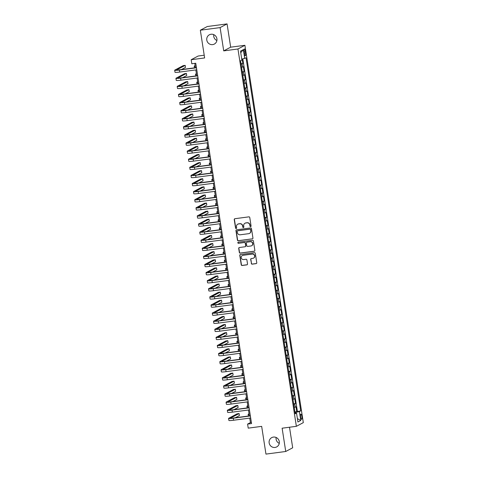 <?xml version="1.0" encoding="UTF-8"?>
<svg xmlns="http://www.w3.org/2000/svg" width="478" height="478" viewBox="0 0 478 478"><rect width="100%" height="100%" fill="white"/><g stroke="black" fill="none" stroke-linecap="round" stroke-linejoin="round"><path stroke-width="0.72" d="M250.621 226.626A0.568 0.544 -118 0 0 251.075 225.998L249.773 217.55A0.807 0.783 -118 0 0 248.871 216.857L234.895 218.709A0.807 0.783 -118 0 0 234.244 219.605L235.552 228.048A0.568 0.544 -118 0 0 236.359 228.478A0.568 0.544 -118 0 0 236.64 227.904L236.473 226.811A2.581 2.498 -118 0 1 238.558 223.943L239.723 223.788A2.581 2.498 -118 0 1 242.603 225.998L242.77 227.092A0.568 0.544 -118 0 0 243.583 227.522A0.568 0.544 -118 0 0 243.858 226.948L243.69 225.855A2.581 2.498 -118 0 1 245.782 222.987L246.947 222.832A2.581 2.498 -118 0 1 249.821 225.048L249.994 226.142A0.568 0.544 -118 0 0 250.621 226.626M245.059 223.202A2.581 2.498 -118 0 1 245.967 222.885L247.132 222.73A2.581 2.498 -118 0 1 250.012 224.947L250.179 226.04A0.568 0.544 -118 0 0 250.89 226.506M234.74 218.745A0.807 0.783 -118 0 0 234.435 219.504L235.738 227.946A0.568 0.544 -118 0 0 236.449 228.418M237.835 224.152A2.581 2.498 -118 0 1 238.749 223.841L239.914 223.686A2.581 2.498 -118 0 1 242.788 225.903L242.961 226.996A0.568 0.544 -118 0 0 243.666 227.462M273.416 437.083A5.264 5.085 -118 0 0 269.365 443.817A5.264 5.085 -118 0 0 276.684 446.918A5.264 5.085 -118 0 0 273.416 437.083M276.129 437.478A5.264 5.085 -118 0 0 279.254 443.357M211.049 34.249A5.264 5.085 -118 0 0 207.004 40.977A5.264 5.085 -118 0 0 214.323 44.078A5.264 5.085 -118 0 0 211.049 34.249M213.768 34.643A5.264 5.085 -118 0 0 216.893 40.522M301.845 416.398A2.635 0.639 82.5 0 0 300.901 414.109A2.635 0.639 82.5 0 0 300.644 417.037A2.635 0.639 82.5 0 0 301.588 419.331A2.635 0.639 82.5 0 0 301.845 416.398M251.291 263.462A0.807 0.783 -118 0 0 252.193 264.149L256.112 263.635A0.807 0.783 -118 0 0 256.764 262.733L255.312 253.358A0.807 0.783 -118 0 0 254.416 252.665L240.44 254.511A0.807 0.783 -118 0 0 239.789 255.407L241.241 264.788A0.807 0.783 -118 0 0 242.137 265.481L246.875 264.854A0.807 0.783 -118 0 0 247.526 263.958L246.905 259.942A0.807 0.783 -118 0 0 246.009 259.249L243.661 259.56A2.157 2.085 -118 0 1 242.316 255.527A2.157 2.085 -118 0 1 243.003 255.312L252.199 254.093A2.157 2.085 -118 0 1 253.543 258.126A2.157 2.085 -118 0 1 252.856 258.347L251.326 258.55A0.807 0.783 -118 0 0 250.669 259.446L251.482 263.36A0.807 0.783 -118 0 0 252.378 264.053L256.298 263.533A0.807 0.783 -118 0 0 256.459 263.492M220.107 27.593L223.716 50.877L230.671 47.179L227.068 23.9L220.107 27.593L200.336 30.21L204.632 57.946L191.188 59.72L191.809 63.771L195.765 63.245L251.548 423.574L247.592 424.094L248.219 428.145L261.663 426.364L265.959 454.1L285.73 451.483L292.685 447.79L289.507 427.23M223.716 50.877L237.948 48.989L296.366 426.322L282.128 428.204L285.73 451.483M252.288 238.916A0.807 0.783 -118 0 0 252.94 238.014L251.488 228.639A0.807 0.783 -118 0 0 250.586 227.946L236.616 229.793A0.807 0.783 -118 0 0 235.959 230.689L237.411 240.07A0.807 0.783 -118 0 0 238.313 240.763L252.474 238.815A0.807 0.783 -118 0 0 252.635 238.773M253.4 240.996L254.852 250.376A0.807 0.783 -118 0 1 254.2 251.273L240.225 253.119A0.807 0.783 -118 0 1 239.329 252.432L238.707 248.417A0.807 0.783 -118 0 1 239.359 247.52L245.023 246.768A0.807 0.783 -118 0 0 245.68 245.871L245.268 243.206A0.807 0.783 -118 0 0 244.366 242.519L238.468 243.296A0.568 0.544 -118 0 1 238.116 242.238A0.568 0.544 -118 0 1 238.295 242.185L252.504 240.303A0.807 0.783 -118 0 1 253.4 240.996M200.336 30.21L207.291 26.517L227.068 23.9M294.92 411.887L296.754 411.648L296.002 406.784L295.314 407.154L294.812 403.91L293.737 404.233M293.671 403.791L295.5 403.546L294.747 398.688L294.06 399.052L293.564 395.814L292.482 396.137M292.416 395.694L294.245 395.449L293.498 390.592L292.811 390.956L292.309 387.718L291.227 388.04M291.162 387.598L292.996 387.353L292.243 382.496L291.556 382.86L291.054 379.622L289.979 379.944M289.907 379.496L291.741 379.257L290.988 374.399L290.301 374.764L289.799 371.525L288.724 371.848M288.652 371.4L290.487 371.161L289.734 366.303L289.047 366.668L288.545 363.429L287.469 363.746M287.403 363.304L289.232 363.059L288.479 358.201L287.798 358.566L287.296 355.327L286.214 355.65M286.149 355.208L287.977 354.963L287.23 350.105L286.543 350.47L286.041 347.231L284.96 347.554M284.894 347.112L286.728 346.867L285.975 342.009L285.288 342.373L284.786 339.135L283.711 339.458M283.639 339.016L285.474 338.771L284.721 333.913L284.034 334.277L283.532 331.039L282.456 331.362M282.384 330.913L284.219 330.674L283.466 325.817L282.779 326.181L282.277 322.943L281.201 323.259M281.136 322.817L282.964 322.578L282.211 317.715L281.53 318.079L281.028 314.841L279.947 315.163M279.881 314.721L281.709 314.476L280.962 309.619L280.275 309.983L279.773 306.745L278.698 307.067M278.626 306.625L280.461 306.38L279.708 301.522L279.021 301.887L278.519 298.648L277.443 298.971M277.371 298.529L279.206 298.284L278.453 293.426L277.766 293.791L277.264 290.552L276.188 290.875M276.117 290.427L277.951 290.188L277.198 285.33L276.511 285.695L276.009 282.456L274.934 282.779M274.868 282.331L276.696 282.092L275.943 277.234L275.262 277.599L274.76 274.354L273.679 274.677M273.613 274.235L275.447 273.99L274.695 269.132L274.008 269.496L273.506 266.258L272.43 266.581M272.358 266.138L274.193 265.893L273.44 261.036L272.753 261.4L272.251 258.162L271.175 258.484M271.104 258.042L272.938 257.797L272.185 252.94L271.498 253.304L270.996 250.066L269.921 250.388M269.849 249.94L271.683 249.701L270.93 244.844L270.243 245.208L269.741 241.97L268.666 242.292M268.6 241.844L270.429 241.605L269.676 236.747L268.995 237.112L268.493 233.873L267.411 234.19M267.345 233.748L269.18 233.509L268.427 228.645L267.74 229.01L267.238 225.771L266.162 226.094M266.091 225.652L267.925 225.407L267.172 220.549L266.485 220.914L265.983 217.675L264.908 217.998M264.836 217.556L266.67 217.311L265.917 212.453L265.23 212.818L264.728 209.579L263.653 209.902M263.581 209.46L265.415 209.215L264.663 204.357L263.976 204.721L263.48 201.483L262.398 201.806M262.332 201.358L264.161 201.119L263.414 196.261L262.727 196.625L262.225 193.387L261.143 193.704M261.078 193.261L262.912 193.022L262.159 188.159L261.472 188.523L260.97 185.285L259.895 185.607M259.823 185.165L261.657 184.92L260.904 180.063L260.217 180.427L259.715 177.189L258.64 177.511M258.568 177.069L260.402 176.824L259.65 171.966L258.962 172.331L258.461 169.093L257.385 169.415M257.319 168.973L259.148 168.728L258.395 163.87L257.708 164.235L257.212 160.996L256.13 161.319M256.065 160.871L257.893 160.632L257.146 155.774L256.459 156.139L255.957 152.9L254.876 153.223M254.81 152.775L256.644 152.536L255.891 147.678L255.204 148.043L254.702 144.798L253.627 145.121M253.555 144.679L255.389 144.434L254.637 139.576L253.949 139.94L253.448 136.702L252.372 137.025M252.3 136.583L254.135 136.338L253.382 131.48L252.695 131.844L252.193 128.606L251.117 128.929M251.052 128.486L252.88 128.241L252.127 123.384L251.446 123.748L250.944 120.51L249.863 120.832M249.797 120.384L251.625 120.145L250.878 115.288L250.191 115.652L249.689 112.414L248.608 112.736M248.542 112.288L250.376 112.049L249.624 107.192L248.936 107.556L248.435 104.318L247.359 104.634M247.287 104.192L249.122 103.953L248.369 99.089L247.682 99.454L247.18 96.215L246.104 96.538M246.033 96.096L247.867 95.851L247.114 90.993L246.427 91.358L245.925 88.119L244.85 88.442M244.784 88L246.612 87.755L245.859 82.897L245.178 83.262L244.676 80.023L243.595 80.346M243.529 79.904L245.357 79.659L244.611 74.801L243.923 75.166L243.422 71.927L242.34 72.25M242.274 71.802L244.109 71.563L243.356 66.705L241.593 67.392M244.115 51.761L244.389 53.542A2.551 0.621 82.5 0 0 245.31 55.765A2.551 0.621 82.5 0 0 245.555 52.927L245.28 51.146A2.551 0.621 82.5 0 0 244.366 48.923A2.551 0.621 82.5 0 0 244.115 51.761M237.948 48.989L244.903 45.296L303.321 422.63L296.366 426.322M296.754 411.648L300.704 410.871L246.051 57.832L241.743 59.158M300.704 410.871L299.389 411.57L300.77 420.479L297.914 421.996L296.533 413.088L295.219 413.787L240.565 60.748L241.88 60.049L240.5 51.14L243.356 49.622L244.736 58.531M241.02 63.705L242.854 63.466L241.091 64.154M244.109 71.563L243.422 71.927M245.357 79.659L244.676 80.023M246.612 87.755L245.925 88.119M247.867 95.851L247.18 96.215M249.122 103.953L248.435 104.318M250.376 112.049L249.689 112.414M251.625 120.145L250.944 120.51M252.88 128.241L252.193 128.606M254.135 136.338L253.448 136.702M255.389 144.434L254.702 144.798M256.644 152.536L255.957 152.9M257.893 160.632L257.212 160.996M259.148 168.728L258.461 169.093M260.402 176.824L259.715 177.189M261.657 184.92L260.97 185.285M262.912 193.022L262.225 193.387M264.161 201.119L263.48 201.483M265.415 209.215L264.728 209.579M266.67 217.311L265.983 217.675M267.925 225.407L267.238 225.771M269.18 233.509L268.493 233.873M270.429 241.605L269.741 241.97M271.683 249.701L270.996 250.066M272.938 257.797L272.251 258.162M274.193 265.893L273.506 266.258M275.447 273.99L274.76 274.354M276.696 282.092L276.009 282.456M277.951 290.188L277.264 290.552M279.206 298.284L278.519 298.648M280.461 306.38L279.773 306.745M281.709 314.476L281.028 314.841M282.964 322.578L282.277 322.943M284.219 330.674L283.532 331.039M285.474 338.771L284.786 339.135M286.728 346.867L286.041 347.231M287.977 354.963L287.296 355.327M289.232 363.059L288.545 363.429M290.487 371.161L289.799 371.525M291.741 379.257L291.054 379.622M292.996 387.353L292.309 387.718M294.245 395.449L293.564 395.814M295.5 403.546L294.812 403.91M297.382 411.313L242.83 58.931M242.854 63.466L242.173 59.069M295.583 413.094L295.476 412.389L295.01 412.448M204.208 55.221L198.143 56.028L191.188 59.72M230.671 47.179L244.903 45.296M249.719 418.107L250.412 422.6L247.592 424.094M194.803 63.377L195.478 67.721M195.819 69.925L196.727 75.817M197.073 78.022L197.982 83.913M198.322 86.124L199.236 92.009M199.577 94.22L200.491 100.105M200.832 102.316L201.746 108.207M202.086 110.412L202.995 116.303M203.341 118.508L204.249 124.4M204.59 126.604L205.504 132.496M205.845 134.706L206.759 140.592M207.099 142.803L208.008 148.688M208.354 150.899L209.262 156.79M209.603 158.995L210.517 164.886M210.858 167.091L211.772 172.982M212.113 175.193L213.027 181.078M213.367 183.289L214.275 189.174M214.622 191.385L215.53 197.277M215.871 199.481L216.785 205.373M217.126 207.577L218.04 213.469M218.38 215.674L219.294 221.565M219.635 223.776L220.543 229.661M220.89 231.872L221.798 237.763M222.139 239.968L223.053 245.859M223.393 248.064L224.307 253.955M224.648 256.16L225.562 262.052M225.903 264.262L226.811 270.148M227.158 272.358L228.066 278.244M228.406 280.455L229.321 286.346M229.661 288.551L230.575 294.442M230.916 296.647L231.83 302.538M232.171 304.749L233.079 310.634M233.425 312.845L234.334 318.73M234.674 320.941L235.588 326.833M235.929 329.037L236.843 334.929M237.184 337.133L238.098 343.025M238.438 345.23L239.347 351.121M239.693 353.332L240.601 359.217M240.942 361.428L241.856 367.313M242.197 369.524L243.111 375.415M243.451 377.62L244.366 383.511M244.706 385.716L245.614 391.607M245.961 393.818L246.869 399.704M247.21 401.914L248.124 407.8M248.464 410.01L249.379 415.902M251.38 422.468L250.412 422.6M242.842 75.488L243.923 75.166M244.097 83.584L245.178 83.262M245.351 91.68L246.427 91.358M246.606 99.777L247.682 99.454M247.861 107.879L248.936 107.556M249.11 115.975L250.191 115.652M250.364 124.071L251.446 123.748M251.619 132.167L252.695 131.844M252.874 140.263L253.949 139.94M254.129 148.359L255.204 148.043M255.377 156.461L256.459 156.139M256.632 164.557L257.708 164.235M257.887 172.654L258.962 172.331M259.142 180.75L260.217 180.427M260.396 188.846L261.472 188.523M261.645 196.948L262.727 196.625M262.9 205.044L263.976 204.721M264.155 213.14L265.23 212.818M265.409 221.236L266.485 220.914M266.658 229.332L267.74 229.01M267.913 237.429L268.995 237.112M269.168 245.531L270.243 245.208M270.423 253.627L271.498 253.304M271.677 261.723L272.753 261.4M272.926 269.819L274.008 269.496M274.181 277.915L275.262 277.599M275.436 286.017L276.511 285.695M276.69 294.113L277.766 293.791M277.945 302.21L279.021 301.887M279.194 310.306L280.275 309.983M280.449 318.402L281.53 318.079M281.703 326.504L282.779 326.181M282.958 334.6L284.034 334.277M284.213 342.696L285.288 342.373M285.462 350.792L286.543 350.47M286.716 358.888L287.798 358.566M287.971 366.985L289.047 366.668M289.226 375.087L290.301 374.764M290.481 383.183L291.556 382.86M291.729 391.279L292.811 390.956M292.984 399.375L294.06 399.052M296.533 413.088L295.111 413.1M294.239 407.471L295.314 407.154M295.476 412.389L299.389 411.57M240.745 52.729L243.356 49.622M300.77 420.479L297.388 418.626M236.455 229.834A0.807 0.783 -118 0 0 236.15 230.593L237.602 239.968A0.807 0.783 -118 0 0 238.498 240.661L252.474 238.815M250.538 229.655A0.568 0.544 -118 0 0 249.904 229.171L237.638 230.796A0.568 0.544 -118 0 0 237.184 231.424L237.363 232.577A2.581 2.498 -118 0 0 240.237 234.788L248.626 233.682A2.581 2.498 -118 0 0 250.717 230.808L250.723 229.554A0.568 0.544 -118 0 0 250.096 229.07L249.904 229.171M237.56 230.808A0.568 0.544 -118 0 1 237.829 230.695L250.096 229.07M249.534 233.366A2.581 2.498 -118 0 0 250.902 230.707L250.717 230.808M250.723 229.554L250.902 230.707M239.197 247.556A0.807 0.783 -118 0 0 238.892 248.315L239.514 252.33A0.807 0.783 -118 0 0 240.416 253.023L254.386 251.171A0.807 0.783 -118 0 0 254.547 251.135M245.369 246.63A0.807 0.783 -118 0 0 245.865 245.77L245.453 243.111A0.807 0.783 -118 0 0 244.557 242.418L238.468 243.296M238.217 242.203A0.568 0.544 -118 0 0 238.653 243.194M250.908 245.991A2.157 2.085 -118 0 0 252.563 243.23A2.157 2.085 -118 0 0 250.245 241.737L247.006 242.167A0.807 0.783 -118 0 0 246.355 243.063L246.768 245.728A0.807 0.783 -118 0 0 247.664 246.421L250.908 245.991M251.685 245.722A2.157 2.085 -118 0 0 250.436 241.641L250.245 241.737M246.851 242.209A0.807 0.783 -118 0 1 247.192 242.065L250.436 241.641M251.165 258.586A0.807 0.783 -118 0 0 250.86 259.345L251.482 263.36M253.633 258.072A2.157 2.085 -118 0 0 252.39 253.991L252.199 254.093M242.412 255.479A2.157 2.085 -118 0 1 243.188 255.21L252.39 253.991M240.285 254.553A0.807 0.783 -118 0 0 239.974 255.312L241.426 264.687A0.807 0.783 -118 0 0 242.328 265.38L247.06 264.752A0.807 0.783 -118 0 0 247.222 264.716M195.149 65.6L194.421 65.982A6.166 0.544 -8.8 0 0 194.259 66.143A6.166 0.544 -8.8 0 0 195.251 66.281M181.377 69.585L185.494 67.398L185.177 65.372L183.199 65.635L174.846 70.069A6.166 0.544 -8.8 0 0 174.679 70.23A6.166 0.544 -8.8 0 0 179.37 70.039L196.47 67.774M174.679 70.23L174.996 72.256A6.166 0.544 -8.8 0 0 179.68 72.058L196.781 69.8M196.44 67.589L179.836 69.788A4.111 0.358 171.2 0 1 176.711 69.913A4.111 0.358 171.2 0 1 176.824 69.812L185.177 65.372M196.398 73.696L195.675 74.078A6.166 0.544 -8.8 0 0 195.514 74.239A6.166 0.544 -8.8 0 0 196.506 74.377M197.653 81.792L196.93 82.174A6.166 0.544 -8.8 0 0 196.763 82.336A6.166 0.544 -8.8 0 0 197.761 82.473M198.908 89.888L198.185 90.276A6.166 0.544 -8.8 0 0 198.017 90.432A6.166 0.544 -8.8 0 0 199.015 90.575M200.163 97.984L199.44 98.372A6.166 0.544 -8.8 0 0 199.272 98.534A6.166 0.544 -8.8 0 0 200.27 98.671M182.626 77.681L186.749 75.494L186.432 73.469L184.454 73.732L176.101 78.171A6.166 0.544 -8.8 0 0 175.934 78.326A6.166 0.544 -8.8 0 0 180.618 78.135L197.719 75.871M175.934 78.326L176.245 80.352A6.166 0.544 -8.8 0 0 180.935 80.161L198.035 77.896M197.695 75.685L181.09 77.884A4.111 0.358 171.2 0 1 177.965 78.016A4.111 0.358 171.2 0 1 178.079 77.908L186.432 73.469M183.881 85.777L187.997 83.59L187.687 81.565L185.709 81.828L177.35 86.267A6.166 0.544 -8.8 0 0 177.189 86.428A6.166 0.544 -8.8 0 0 181.873 86.231L198.973 83.967M177.189 86.428L177.499 88.448A6.166 0.544 -8.8 0 0 182.19 88.257L199.29 85.992M198.944 83.787L182.345 85.98A4.111 0.358 171.2 0 1 179.22 86.112A4.111 0.358 171.2 0 1 179.328 86.004L187.687 81.565M185.135 93.873L189.252 91.686L188.941 89.661L186.964 89.924L178.605 94.363A6.166 0.544 -8.8 0 0 178.443 94.525A6.166 0.544 -8.8 0 0 183.128 94.327L200.228 92.069M178.443 94.525L178.754 96.55A6.166 0.544 -8.8 0 0 183.438 96.353L200.539 94.088M200.198 91.884L183.6 94.076A4.111 0.358 171.2 0 1 180.475 94.208A4.111 0.358 171.2 0 1 180.582 94.1L188.941 89.661M186.39 101.969L190.507 99.782L190.196 97.763L188.218 98.02L179.859 102.459A6.166 0.544 -8.8 0 0 179.692 102.621A6.166 0.544 -8.8 0 0 184.383 102.423L201.483 100.165M179.692 102.621L180.009 104.646A6.166 0.544 -8.8 0 0 184.693 104.449L201.794 102.19M201.453 99.98L184.849 102.178A4.111 0.358 171.2 0 1 181.73 102.304A4.111 0.358 171.2 0 1 181.837 102.196L190.196 97.763M201.417 106.086L200.688 106.469A6.166 0.544 -8.8 0 0 200.527 106.63A6.166 0.544 -8.8 0 0 201.519 106.767M187.639 110.071L191.762 107.885L191.445 105.859L189.467 106.116L181.114 110.555A6.166 0.544 -8.8 0 0 180.947 110.717A6.166 0.544 -8.8 0 0 185.637 110.52L202.738 108.261M180.947 110.717L181.264 112.742A6.166 0.544 -8.8 0 0 185.948 112.545L203.048 110.287M202.708 108.076L186.103 110.275A4.111 0.358 171.2 0 1 182.978 110.4A4.111 0.358 171.2 0 1 183.092 110.299L191.445 105.859M202.666 114.182L201.943 114.565A6.166 0.544 -8.8 0 0 201.782 114.726A6.166 0.544 -8.8 0 0 202.774 114.863M188.894 118.168L193.016 115.981L192.7 113.955L190.722 114.218L182.369 118.658A6.166 0.544 -8.8 0 0 182.202 118.813A6.166 0.544 -8.8 0 0 186.886 118.622L203.987 116.357M182.202 118.813L182.512 120.838A6.166 0.544 -8.8 0 0 187.203 120.641L204.303 118.383M203.963 116.172L187.358 118.371A4.111 0.358 171.2 0 1 184.233 118.502A4.111 0.358 171.2 0 1 184.341 118.395L192.7 113.955M203.921 122.278L203.198 122.661A6.166 0.544 -8.8 0 0 203.031 122.822A6.166 0.544 -8.8 0 0 204.028 122.96M190.148 126.264L194.265 124.077L193.954 122.051L191.977 122.314L183.618 126.754A6.166 0.544 -8.8 0 0 183.456 126.909A6.166 0.544 -8.8 0 0 188.141 126.718L205.241 124.453M183.456 126.909L183.767 128.935A6.166 0.544 -8.8 0 0 188.457 128.743L205.558 126.479M205.211 124.274L188.613 126.467A4.111 0.358 171.2 0 1 185.488 126.598A4.111 0.358 171.2 0 1 185.595 126.491L193.954 122.051M205.176 130.375L204.453 130.763A6.166 0.544 -8.8 0 0 204.285 130.918A6.166 0.544 -8.8 0 0 205.283 131.062M191.403 134.36L195.52 132.173L195.209 130.147L193.231 130.41L184.872 134.85A6.166 0.544 -8.8 0 0 184.711 135.011A6.166 0.544 -8.8 0 0 189.396 134.814L206.496 132.555M184.711 135.011L185.022 137.031A6.166 0.544 -8.8 0 0 189.706 136.839L206.807 134.575M206.466 132.37L189.868 134.563A4.111 0.358 171.2 0 1 186.743 134.694A4.111 0.358 171.2 0 1 186.85 134.587L195.209 130.147M206.43 138.471L205.707 138.859A6.166 0.544 -8.8 0 0 205.54 139.014A6.166 0.544 -8.8 0 0 206.532 139.158M192.658 142.456L196.775 140.269L196.464 138.244L194.486 138.506L186.127 142.946A6.166 0.544 -8.8 0 0 185.96 143.107A6.166 0.544 -8.8 0 0 190.65 142.91L207.751 140.651M185.96 143.107L186.277 145.133A6.166 0.544 -8.8 0 0 190.961 144.936L208.061 142.671M207.721 140.466L191.116 142.659A4.111 0.358 171.2 0 1 187.991 142.791A4.111 0.358 171.2 0 1 188.105 142.683L196.464 138.244M207.685 146.573L206.956 146.955A6.166 0.544 -8.8 0 0 206.795 147.116A6.166 0.544 -8.8 0 0 207.787 147.254M193.907 150.558L198.029 148.365L197.713 146.346L195.735 146.603L187.382 151.042A6.166 0.544 -8.8 0 0 187.215 151.203A6.166 0.544 -8.8 0 0 191.899 151.006L209.006 148.748M187.215 151.203L187.531 153.229A6.166 0.544 -8.8 0 0 192.216 153.032L209.316 150.773M208.976 148.562L192.371 150.761A4.111 0.358 171.2 0 1 189.246 150.887A4.111 0.358 171.2 0 1 189.36 150.785L197.713 146.346M208.934 154.669L208.211 155.051A6.166 0.544 -8.8 0 0 208.049 155.213A6.166 0.544 -8.8 0 0 209.041 155.35M195.161 158.654L199.284 156.467L198.968 154.442L196.99 154.705L188.637 159.144A6.166 0.544 -8.8 0 0 188.469 159.299A6.166 0.544 -8.8 0 0 193.154 159.108L210.254 156.844M188.469 159.299L188.78 161.325A6.166 0.544 -8.8 0 0 193.471 161.128L210.571 158.869M210.23 156.659L193.626 158.857A4.111 0.358 171.2 0 1 190.501 158.989A4.111 0.358 171.2 0 1 190.608 158.881L198.968 154.442M210.189 162.765L209.466 163.147A6.166 0.544 -8.8 0 0 209.298 163.309A6.166 0.544 -8.8 0 0 210.296 163.446M196.416 166.75L200.533 164.563L200.222 162.538L198.245 162.801L189.886 167.24A6.166 0.544 -8.8 0 0 189.724 167.396A6.166 0.544 -8.8 0 0 194.409 167.204L211.509 164.94M189.724 167.396L190.035 169.421A6.166 0.544 -8.8 0 0 194.725 169.23L211.826 166.965M211.479 164.761L194.881 166.953A4.111 0.358 171.2 0 1 191.756 167.085A4.111 0.358 171.2 0 1 191.863 166.977L200.222 162.538M211.443 170.861L210.72 171.249A6.166 0.544 -8.8 0 0 210.553 171.405A6.166 0.544 -8.8 0 0 211.551 171.548M197.671 174.846L201.788 172.66L201.477 170.634L199.499 170.897L191.14 175.336A6.166 0.544 -8.8 0 0 190.979 175.498A6.166 0.544 -8.8 0 0 195.663 175.301L212.764 173.036M190.979 175.498L191.29 177.517A6.166 0.544 -8.8 0 0 195.974 177.326L213.074 175.062M212.734 172.857L196.135 175.05A4.111 0.358 171.2 0 1 193.01 175.181A4.111 0.358 171.2 0 1 193.118 175.073L201.477 170.634M212.698 178.957L211.975 179.346A6.166 0.544 -8.8 0 0 211.808 179.501A6.166 0.544 -8.8 0 0 212.8 179.644M198.926 182.943L203.042 180.756L202.732 178.73L200.754 178.993L192.395 183.433A6.166 0.544 -8.8 0 0 192.228 183.594A6.166 0.544 -8.8 0 0 196.918 183.397L214.019 181.138M192.228 183.594L192.544 185.619A6.166 0.544 -8.8 0 0 197.229 185.422L214.329 183.158M213.989 180.953L197.384 183.146A4.111 0.358 171.2 0 1 194.259 183.277A4.111 0.358 171.2 0 1 194.373 183.17L202.732 178.73M213.953 187.059L213.224 187.442A6.166 0.544 -8.8 0 0 213.063 187.603A6.166 0.544 -8.8 0 0 214.054 187.74M200.174 191.045L204.297 188.852L203.981 186.832L202.003 187.089L193.65 191.529A6.166 0.544 -8.8 0 0 193.482 191.69A6.166 0.544 -8.8 0 0 198.167 191.493L215.267 189.234M193.482 191.69L193.799 193.715A6.166 0.544 -8.8 0 0 198.484 193.518L215.584 191.26M215.243 189.049L198.639 191.248A4.111 0.358 171.2 0 1 195.514 191.373A4.111 0.358 171.2 0 1 195.627 191.272L203.981 186.832M215.202 195.155L214.479 195.538A6.166 0.544 -8.8 0 0 214.317 195.699A6.166 0.544 -8.8 0 0 215.309 195.837M201.429 199.141L205.552 196.954L205.235 194.928L203.258 195.191L194.899 199.625A6.166 0.544 -8.8 0 0 194.737 199.786A6.166 0.544 -8.8 0 0 199.422 199.595L216.522 197.33M194.737 199.786L195.048 201.812A6.166 0.544 -8.8 0 0 199.738 201.614L216.839 199.356M216.498 197.145L199.894 199.344A4.111 0.358 171.2 0 1 196.769 199.469A4.111 0.358 171.2 0 1 196.876 199.368L205.235 194.928M216.456 203.252L215.733 203.634A6.166 0.544 -8.8 0 0 215.566 203.795A6.166 0.544 -8.8 0 0 216.564 203.933M202.684 207.237L206.801 205.05L206.49 203.025L204.512 203.287L196.153 207.727A6.166 0.544 -8.8 0 0 195.992 207.882A6.166 0.544 -8.8 0 0 200.676 207.691L217.777 205.426M195.992 207.882L196.303 209.908A6.166 0.544 -8.8 0 0 200.987 209.711L218.093 207.452M217.747 205.241L201.148 207.44A4.111 0.358 171.2 0 1 198.023 207.571A4.111 0.358 171.2 0 1 198.131 207.464L206.49 203.025M217.711 211.348L216.988 211.73A6.166 0.544 -8.8 0 0 216.821 211.891A6.166 0.544 -8.8 0 0 217.819 212.029M203.939 215.333L208.055 213.146L207.745 211.121L205.767 211.384L197.408 215.823A6.166 0.544 -8.8 0 0 197.247 215.978A6.166 0.544 -8.8 0 0 201.931 215.787L219.032 213.523M197.247 215.978L197.557 218.004A6.166 0.544 -8.8 0 0 202.242 217.813L219.342 215.548M219.002 213.343L202.397 215.536A4.111 0.358 171.2 0 1 199.278 215.668A4.111 0.358 171.2 0 1 199.386 215.56L207.745 211.121M218.966 219.444L218.243 219.832A6.166 0.544 -8.8 0 0 218.076 219.988A6.166 0.544 -8.8 0 0 219.067 220.131M205.193 223.429L209.31 221.242L208.994 219.217L207.022 219.48L198.663 223.919A6.166 0.544 -8.8 0 0 198.495 224.08A6.166 0.544 -8.8 0 0 203.186 223.883L220.286 221.625M198.495 224.08L198.812 226.1A6.166 0.544 -8.8 0 0 203.497 225.909L220.597 223.644M220.256 221.439L203.652 223.632A4.111 0.358 171.2 0 1 200.527 223.764A4.111 0.358 171.2 0 1 200.641 223.656L208.994 219.217M220.215 227.54L219.492 227.928A6.166 0.544 -8.8 0 0 219.33 228.084A6.166 0.544 -8.8 0 0 220.322 228.227M206.442 231.525L210.565 229.338L210.248 227.319L208.271 227.576L199.918 232.015A6.166 0.544 -8.8 0 0 199.75 232.177A6.166 0.544 -8.8 0 0 204.435 231.979L221.535 229.721M199.75 232.177L200.067 234.202A6.166 0.544 -8.8 0 0 204.751 234.005L221.852 231.746M221.511 229.536L204.907 231.728A4.111 0.358 171.2 0 1 201.782 231.86A4.111 0.358 171.2 0 1 201.895 231.752L210.248 227.319M221.469 235.642L220.746 236.024A6.166 0.544 -8.8 0 0 220.585 236.186A6.166 0.544 -8.8 0 0 221.577 236.323M207.697 239.627L211.82 237.435L211.503 235.415L209.525 235.672L201.166 240.111A6.166 0.544 -8.8 0 0 201.005 240.273A6.166 0.544 -8.8 0 0 205.689 240.076L222.79 237.817M201.005 240.273L201.316 242.298A6.166 0.544 -8.8 0 0 206.006 242.101L223.107 239.842M222.76 237.632L206.161 239.831A4.111 0.358 171.2 0 1 203.036 239.956A4.111 0.358 171.2 0 1 203.144 239.854L211.503 235.415M222.724 243.738L222.001 244.121A6.166 0.544 -8.8 0 0 221.834 244.282A6.166 0.544 -8.8 0 0 222.832 244.419M208.952 247.724L213.069 245.537L212.758 243.511L210.78 243.774L202.421 248.213A6.166 0.544 -8.8 0 0 202.26 248.369A6.166 0.544 -8.8 0 0 206.944 248.178L224.045 245.913M202.26 248.369L202.57 250.394A6.166 0.544 -8.8 0 0 207.255 250.197L224.361 247.939M224.015 245.728L207.416 247.927A4.111 0.358 171.2 0 1 204.291 248.058A4.111 0.358 171.2 0 1 204.399 247.951L212.758 243.511M223.979 251.834L223.256 252.217A6.166 0.544 -8.8 0 0 223.089 252.378A6.166 0.544 -8.8 0 0 224.086 252.515M210.206 255.82L214.323 253.633L214.013 251.607L212.035 251.87L203.676 256.31A6.166 0.544 -8.8 0 0 203.509 256.465A6.166 0.544 -8.8 0 0 208.199 256.274L225.299 254.009M203.509 256.465L203.825 258.49A6.166 0.544 -8.8 0 0 208.51 258.299L225.61 256.035M225.269 253.83L208.665 256.023A4.111 0.358 171.2 0 1 205.546 256.154A4.111 0.358 171.2 0 1 205.654 256.047L214.013 251.607M225.234 259.93L224.505 260.319A6.166 0.544 -8.8 0 0 224.343 260.474A6.166 0.544 -8.8 0 0 225.335 260.618M211.461 263.916L215.578 261.729L215.261 259.703L213.29 259.966L204.931 264.406A6.166 0.544 -8.8 0 0 204.763 264.567A6.166 0.544 -8.8 0 0 209.454 264.37L226.554 262.105M204.763 264.567L205.08 266.587A6.166 0.544 -8.8 0 0 209.764 266.395L226.865 264.131M226.524 261.926L209.92 264.119A4.111 0.358 171.2 0 1 206.795 264.25A4.111 0.358 171.2 0 1 206.908 264.143L215.261 259.703M226.482 268.027L225.759 268.415A6.166 0.544 -8.8 0 0 225.598 268.57A6.166 0.544 -8.8 0 0 226.59 268.714M227.737 276.129L227.014 276.511A6.166 0.544 -8.8 0 0 226.853 276.672A6.166 0.544 -8.8 0 0 227.845 276.81M228.992 284.225L228.269 284.607A6.166 0.544 -8.8 0 0 228.102 284.769A6.166 0.544 -8.8 0 0 229.099 284.906M212.71 272.012L216.833 269.825L216.516 267.8L214.538 268.062L206.185 272.502A6.166 0.544 -8.8 0 0 206.018 272.663A6.166 0.544 -8.8 0 0 210.702 272.466L227.803 270.207M206.018 272.663L206.335 274.689A6.166 0.544 -8.8 0 0 211.019 274.491L228.12 272.227M227.779 270.022L211.174 272.215A4.111 0.358 171.2 0 1 208.049 272.346A4.111 0.358 171.2 0 1 208.163 272.239L216.516 267.8M213.965 280.114L218.082 277.921L217.771 275.902L215.793 276.159L207.434 280.598A6.166 0.544 -8.8 0 0 207.273 280.759A6.166 0.544 -8.8 0 0 211.957 280.562L229.058 278.304M207.273 280.759L207.583 282.785A6.166 0.544 -8.8 0 0 212.274 282.588L229.374 280.329M229.028 278.118L212.429 280.317A4.111 0.358 171.2 0 1 209.304 280.443A4.111 0.358 171.2 0 1 209.412 280.341L217.771 275.902M215.22 288.21L219.336 286.023L219.026 283.998L217.048 284.261L208.689 288.694A6.166 0.544 -8.8 0 0 208.528 288.855A6.166 0.544 -8.8 0 0 213.212 288.664L230.312 286.4M208.528 288.855L208.838 290.881A6.166 0.544 -8.8 0 0 213.523 290.684L230.623 288.425M230.282 286.214L213.684 288.413A4.111 0.358 171.2 0 1 210.559 288.545A4.111 0.358 171.2 0 1 210.667 288.437L219.026 283.998M230.247 292.321L229.524 292.703A6.166 0.544 -8.8 0 0 229.356 292.865A6.166 0.544 -8.8 0 0 230.354 293.002M216.474 296.306L220.591 294.119L220.28 292.094L218.303 292.357L209.944 296.796A6.166 0.544 -8.8 0 0 209.776 296.952A6.166 0.544 -8.8 0 0 214.467 296.76L231.567 294.496M209.776 296.952L210.093 298.977A6.166 0.544 -8.8 0 0 214.777 298.786L231.878 296.521M231.537 294.311L214.933 296.509A4.111 0.358 171.2 0 1 211.814 296.641A4.111 0.358 171.2 0 1 211.921 296.533L220.28 292.094M231.501 300.417L230.772 300.799A6.166 0.544 -8.8 0 0 230.611 300.961A6.166 0.544 -8.8 0 0 231.603 301.098M217.729 304.402L221.846 302.216L221.529 300.19L219.551 300.453L211.198 304.892A6.166 0.544 -8.8 0 0 211.031 305.054A6.166 0.544 -8.8 0 0 215.721 304.856L232.822 302.592M211.031 305.054L211.348 307.073A6.166 0.544 -8.8 0 0 216.032 306.882L233.133 304.617M232.792 302.413L216.187 304.606A4.111 0.358 171.2 0 1 213.063 304.737A4.111 0.358 171.2 0 1 213.176 304.629L221.529 300.19M232.75 308.513L232.027 308.902A6.166 0.544 -8.8 0 0 231.866 309.057A6.166 0.544 -8.8 0 0 232.858 309.2M218.978 312.498L223.101 310.312L222.784 308.286L220.806 308.549L212.453 312.988A6.166 0.544 -8.8 0 0 212.286 313.15A6.166 0.544 -8.8 0 0 216.97 312.953L234.071 310.694M212.286 313.15L212.596 315.175A6.166 0.544 -8.8 0 0 217.287 314.978L234.387 312.714M234.047 310.509L217.442 312.702A4.111 0.358 171.2 0 1 214.317 312.833A4.111 0.358 171.2 0 1 214.431 312.726L222.784 308.286M234.005 316.609L233.282 316.998A6.166 0.544 -8.8 0 0 233.115 317.159A6.166 0.544 -8.8 0 0 234.112 317.296M220.233 320.595L224.349 318.408L224.039 316.388L222.061 316.645L213.702 321.085A6.166 0.544 -8.8 0 0 213.541 321.246A6.166 0.544 -8.8 0 0 218.225 321.049L235.325 318.79M213.541 321.246L213.851 323.271A6.166 0.544 -8.8 0 0 218.542 323.074L235.642 320.816M235.296 318.605L218.697 320.804A4.111 0.358 171.2 0 1 215.572 320.929A4.111 0.358 171.2 0 1 215.68 320.822L224.039 316.388M235.26 324.711L234.537 325.094A6.166 0.544 -8.8 0 0 234.369 325.255A6.166 0.544 -8.8 0 0 235.367 325.393M221.487 328.697L225.604 326.51L225.293 324.484L223.316 324.741L214.957 329.181A6.166 0.544 -8.8 0 0 214.795 329.342A6.166 0.544 -8.8 0 0 219.48 329.145L236.58 326.886M214.795 329.342L215.106 331.368A6.166 0.544 -8.8 0 0 219.79 331.17L236.891 328.912M236.55 326.701L219.952 328.9A4.111 0.358 171.2 0 1 216.827 329.025A4.111 0.358 171.2 0 1 216.934 328.924L225.293 324.484M236.514 332.808L235.791 333.19A6.166 0.544 -8.8 0 0 235.624 333.351A6.166 0.544 -8.8 0 0 236.622 333.489M222.742 336.793L226.859 334.606L226.548 332.58L224.57 332.843L216.211 337.283A6.166 0.544 -8.8 0 0 216.044 337.438A6.166 0.544 -8.8 0 0 220.734 337.247L237.835 334.982M216.044 337.438L216.361 339.464A6.166 0.544 -8.8 0 0 221.045 339.266L238.146 337.008M237.805 334.797L221.2 336.996A4.111 0.358 171.2 0 1 218.082 337.127A4.111 0.358 171.2 0 1 218.189 337.02L226.548 332.58M237.769 340.904L237.04 341.286A6.166 0.544 -8.8 0 0 236.879 341.447A6.166 0.544 -8.8 0 0 237.871 341.585M223.997 344.889L228.114 342.702L227.797 340.677L225.819 340.939L217.466 345.379A6.166 0.544 -8.8 0 0 217.299 345.534A6.166 0.544 -8.8 0 0 221.989 345.343L239.09 343.079M217.299 345.534L217.615 347.56A6.166 0.544 -8.8 0 0 222.3 347.369L239.4 345.104M239.06 342.899L222.455 345.092A4.111 0.358 171.2 0 1 219.33 345.224A4.111 0.358 171.2 0 1 219.444 345.116L227.797 340.677M239.018 349L238.295 349.388A6.166 0.544 -8.8 0 0 238.134 349.543A6.166 0.544 -8.8 0 0 239.125 349.687M225.246 352.985L229.368 350.798L229.052 348.773L227.074 349.036L218.721 353.475A6.166 0.544 -8.8 0 0 218.554 353.636A6.166 0.544 -8.8 0 0 223.238 353.439L240.338 351.181M218.554 353.636L218.864 355.656A6.166 0.544 -8.8 0 0 223.555 355.465L240.655 353.2M240.315 350.995L223.71 353.188A4.111 0.358 171.2 0 1 220.585 353.32A4.111 0.358 171.2 0 1 220.693 353.212L229.052 348.773M240.273 357.096L239.55 357.484A6.166 0.544 -8.8 0 0 239.382 357.64A6.166 0.544 -8.8 0 0 240.38 357.783M226.5 361.081L230.617 358.894L230.306 356.869L228.329 357.132L219.97 361.571A6.166 0.544 -8.8 0 0 219.808 361.732A6.166 0.544 -8.8 0 0 224.493 361.535L241.593 359.277M219.808 361.732L220.119 363.758A6.166 0.544 -8.8 0 0 224.809 363.561L241.91 361.302M241.563 359.092L224.965 361.284A4.111 0.358 171.2 0 1 221.84 361.416A4.111 0.358 171.2 0 1 221.947 361.308L230.306 356.869M241.527 365.198L240.804 365.58A6.166 0.544 -8.8 0 0 240.637 365.742A6.166 0.544 -8.8 0 0 241.635 365.879M227.755 369.183L231.872 366.99L231.561 364.971L229.583 365.228L221.224 369.667A6.166 0.544 -8.8 0 0 221.063 369.829A6.166 0.544 -8.8 0 0 225.747 369.631L242.848 367.373M221.063 369.829L221.374 371.854A6.166 0.544 -8.8 0 0 226.058 371.657L243.159 369.398M242.818 367.188L226.219 369.386A4.111 0.358 171.2 0 1 223.095 369.512A4.111 0.358 171.2 0 1 223.202 369.41L231.561 364.971M242.782 373.294L242.059 373.677A6.166 0.544 -8.8 0 0 241.892 373.838A6.166 0.544 -8.8 0 0 242.884 373.975M229.01 377.279L233.127 375.093L232.816 373.067L230.838 373.33L222.479 377.769A6.166 0.544 -8.8 0 0 222.312 377.925A6.166 0.544 -8.8 0 0 227.002 377.734L244.103 375.469M222.312 377.925L222.629 379.95A6.166 0.544 -8.8 0 0 227.313 379.753L244.413 377.495M244.073 375.284L227.468 377.483A4.111 0.358 171.2 0 1 224.343 377.614A4.111 0.358 171.2 0 1 224.457 377.506L232.816 373.067M244.037 381.39L243.308 381.773A6.166 0.544 -8.8 0 0 243.147 381.934A6.166 0.544 -8.8 0 0 244.139 382.071M230.259 385.376L234.381 383.189L234.065 381.163L232.087 381.426L223.734 385.865A6.166 0.544 -8.8 0 0 223.567 386.021A6.166 0.544 -8.8 0 0 228.251 385.83L245.357 383.565M223.567 386.021L223.883 388.046A6.166 0.544 -8.8 0 0 228.568 387.855L245.668 385.591M245.328 383.386L228.723 385.579A4.111 0.358 171.2 0 1 225.598 385.71A4.111 0.358 171.2 0 1 225.712 385.603L234.065 381.163M245.286 389.486L244.563 389.875A6.166 0.544 -8.8 0 0 244.401 390.03A6.166 0.544 -8.8 0 0 245.393 390.173M231.513 393.472L235.636 391.285L235.319 389.259L233.342 389.522L224.989 393.962A6.166 0.544 -8.8 0 0 224.821 394.123A6.166 0.544 -8.8 0 0 229.506 393.926L246.606 391.661M224.821 394.123L225.132 396.143A6.166 0.544 -8.8 0 0 229.822 395.951L246.923 393.687M246.582 391.482L229.978 393.675A4.111 0.358 171.2 0 1 226.853 393.806A4.111 0.358 171.2 0 1 226.96 393.699L235.319 389.259M246.54 397.582L245.817 397.971A6.166 0.544 -8.8 0 0 245.65 398.126A6.166 0.544 -8.8 0 0 246.648 398.27M232.768 401.568L236.885 399.381L236.574 397.355L234.596 397.618L226.237 402.058A6.166 0.544 -8.8 0 0 226.076 402.219A6.166 0.544 -8.8 0 0 230.76 402.022L247.861 399.763M226.076 402.219L226.387 404.245A6.166 0.544 -8.8 0 0 231.077 404.047L248.178 401.783M247.831 399.578L231.233 401.771A4.111 0.358 171.2 0 1 228.108 401.902A4.111 0.358 171.2 0 1 228.215 401.795L236.574 397.355M247.795 405.685L247.072 406.067A6.166 0.544 -8.8 0 0 246.905 406.228A6.166 0.544 -8.8 0 0 247.903 406.366M234.023 409.67L238.14 407.477L237.829 405.458L235.851 405.714L227.492 410.154A6.166 0.544 -8.8 0 0 227.331 410.315A6.166 0.544 -8.8 0 0 232.015 410.118L249.116 407.859M227.331 410.315L227.642 412.341A6.166 0.544 -8.8 0 0 232.326 412.144L249.426 409.885M249.086 407.674L232.487 409.873A4.111 0.358 171.2 0 1 229.362 409.999A4.111 0.358 171.2 0 1 229.47 409.897L237.829 405.458M249.05 413.781L248.327 414.163A6.166 0.544 -8.8 0 0 248.16 414.324A6.166 0.544 -8.8 0 0 249.152 414.462M235.278 417.766L239.394 415.579L239.084 413.554L237.106 413.817L228.747 418.25A6.166 0.544 -8.8 0 0 228.58 418.411A6.166 0.544 -8.8 0 0 233.27 418.22L250.37 415.956M228.58 418.411L228.896 420.437A6.166 0.544 -8.8 0 0 233.581 420.24L250.681 417.981M250.341 415.77L233.736 417.969A4.111 0.358 171.2 0 1 230.611 418.095A4.111 0.358 171.2 0 1 230.725 417.993L239.084 413.554M242.669 67.069L242.167 63.831M244.055 51.307L245.28 51.146M244.324 53.088L245.555 52.927M179.37 70.039L179.68 72.058M180.618 78.135L180.935 80.161M181.873 86.231L182.19 88.257M183.128 94.327L183.438 96.353M184.383 102.423L184.693 104.449M185.637 110.52L185.948 112.545M186.886 118.622L187.203 120.641M188.141 126.718L188.457 128.743M189.396 134.814L189.706 136.839M190.65 142.91L190.961 144.936M191.899 151.006L192.216 153.032M193.154 159.108L193.471 161.128M194.409 167.204L194.725 169.23M195.663 175.301L195.974 177.326M196.918 183.397L197.229 185.422M198.167 191.493L198.484 193.518M199.422 199.595L199.738 201.614M200.676 207.691L200.987 209.711M201.931 215.787L202.242 217.813M203.186 223.883L203.497 225.909M204.435 231.979L204.751 234.005M205.689 240.076L206.006 242.101M206.944 248.178L207.255 250.197M208.199 256.274L208.51 258.299M209.454 264.37L209.764 266.395M210.702 272.466L211.019 274.491M211.957 280.562L212.274 282.588M213.212 288.664L213.523 290.684M214.467 296.76L214.777 298.786M215.721 304.856L216.032 306.882M216.97 312.953L217.287 314.978M218.225 321.049L218.542 323.074M219.48 329.145L219.79 331.17M220.734 337.247L221.045 339.266M221.989 345.343L222.3 347.369M223.238 353.439L223.555 355.465M224.493 361.535L224.809 363.561M225.747 369.631L226.058 371.657M227.002 377.734L227.313 379.753M228.251 385.83L228.568 387.855M229.506 393.926L229.822 395.951M230.76 402.022L231.077 404.047M232.015 410.118L232.326 412.144M233.27 418.22L233.581 420.24M194.259 66.143L194.522 67.846M195.514 74.239L195.777 75.942M196.763 82.336L197.032 84.038M198.017 90.432L198.28 92.135M199.272 98.534L199.535 100.231M200.527 106.63L200.79 108.333M201.782 114.726L202.045 116.429M203.031 122.822L203.299 124.525M204.285 130.918L204.548 132.621M205.54 139.014L205.803 140.717M206.795 147.116L207.058 148.819M208.049 155.213L208.312 156.915M209.298 163.309L209.567 165.012M210.553 171.405L210.816 173.108M211.808 179.501L212.071 181.204M213.063 187.603L213.325 189.3M214.317 195.699L214.58 197.402M215.566 203.795L215.829 205.498M216.821 211.891L217.084 213.594M218.076 219.988L218.338 221.69M219.33 228.084L219.593 229.787M220.585 236.186L220.848 237.889M221.834 244.282L222.097 245.985M223.089 252.378L223.351 254.081M224.343 260.474L224.606 262.177M225.598 268.57L225.861 270.273M226.853 276.672L227.116 278.375M228.102 284.769L228.364 286.471M229.356 292.865L229.619 294.567M230.611 300.961L230.874 302.664M231.866 309.057L232.129 310.76M233.115 317.159L233.384 318.856M234.369 325.255L234.632 326.958M235.624 333.351L235.887 335.054M236.879 341.447L237.142 343.15M238.134 349.543L238.397 351.246M239.382 357.64L239.651 359.342M240.637 365.742L240.9 367.445M241.892 373.838L242.155 375.541M243.147 381.934L243.41 383.637M244.401 390.03L244.664 391.733M245.65 398.126L245.919 399.829M246.905 406.228L247.168 407.925M248.16 414.324L248.423 416.027"/></g></svg>
